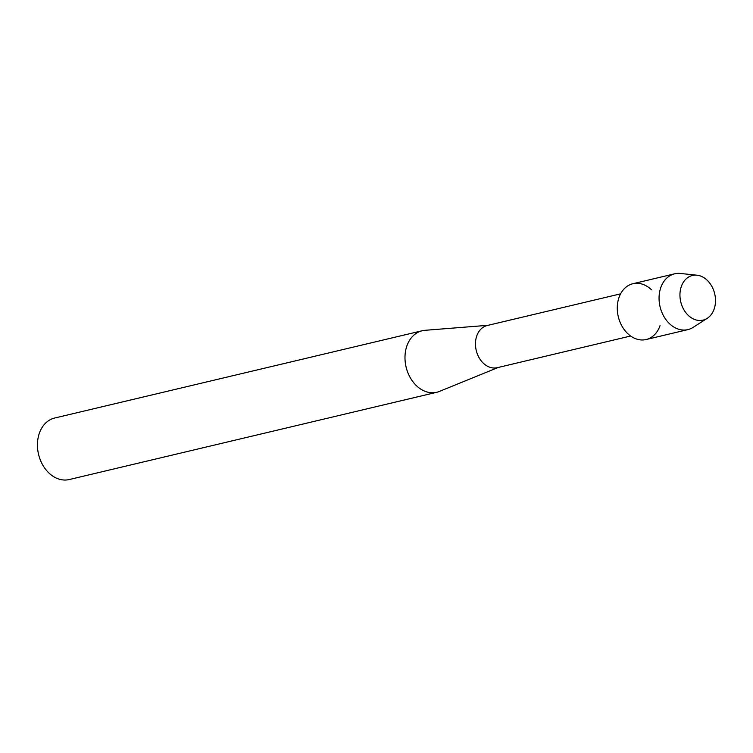 <?xml version="1.0" encoding="UTF-8"?>
<svg xmlns="http://www.w3.org/2000/svg" width="753" height="753" viewBox="0 0 753 753"><rect width="100%" height="100%" fill="white"/><g stroke="black" fill="none" stroke-linecap="round" stroke-linejoin="round"><path stroke-width="1.13" d="M680.091 297.934A22.938 17.441 76.6 0 0 700.026 320.486A22.938 17.441 76.6 0 0 715.35 297.67A22.938 17.441 76.6 0 0 695.414 275.118A22.938 17.441 76.6 0 0 680.091 297.934A22.938 17.441 76.6 0 0 707.218 318.331A22.938 17.441 76.6 0 0 715.35 297.67A22.938 17.441 76.6 0 0 696.977 275.203A22.938 17.441 76.6 0 0 680.091 297.934M651.505 289.839A28.68 21.809 76.6 0 0 627.597 285.989A28.68 21.809 76.6 0 0 617.469 311.798A28.68 21.809 76.6 0 0 636.567 339.048A28.68 21.809 76.6 0 0 660.023 325.691M620.604 293.839L487.257 325.503A21.677 16.481 76.6 0 0 475.604 346.719A21.677 16.481 76.6 0 0 497.272 367.69L630.628 336.017M488.198 325.287L424.965 330.313A31.617 24.04 76.6 0 0 422.179 330.746A31.617 24.04 76.6 0 0 405.189 361.694A31.617 24.04 76.6 0 0 436.787 392.266A31.617 24.04 76.6 0 0 439.479 391.4L498.213 367.464M422.179 330.746L54.64 418.037A31.617 24.04 76.6 0 0 37.65 448.976A31.617 24.04 76.6 0 0 69.248 479.548L436.787 392.266M696.977 275.203L680.354 273.452A28.68 21.809 76.6 0 0 674.66 273.81A28.68 21.809 76.6 0 0 659.242 301.868A28.68 21.809 76.6 0 0 687.913 329.607A28.68 21.809 76.6 0 0 693.165 327.357L707.218 318.331M674.66 273.81L632.878 283.73A28.68 21.809 76.6 0 0 617.469 311.798A28.68 21.809 76.6 0 0 646.13 339.528L687.913 329.607"/></g></svg>
